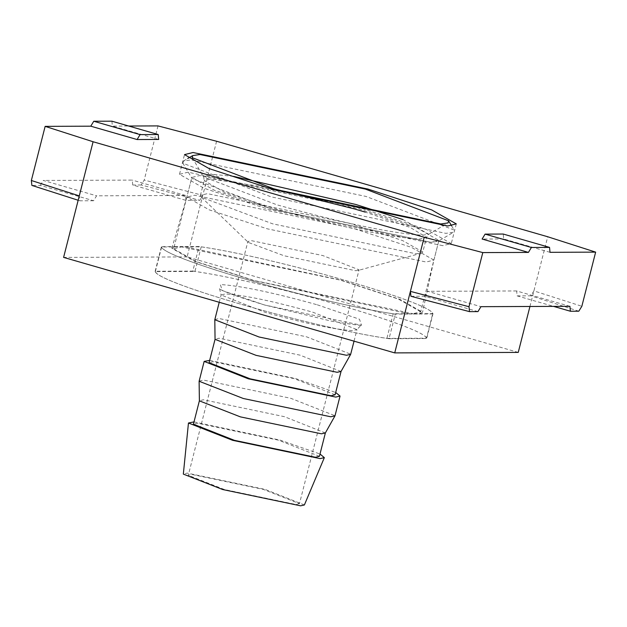 <?xml version="1.0" encoding="UTF-8"?>
<svg xmlns="http://www.w3.org/2000/svg" width="627" height="627" viewBox="0 0 627 627"><rect width="100%" height="100%" fill="white"/><g stroke="black" fill="none" stroke-linecap="round" stroke-linejoin="round"><path stroke-width="0.47" stroke-dasharray="3.13 2.35" d="M158.686 139.453L112.374 126.098L128.715 126.027M111.904 121.183L112.374 126.098M518.239 352.405L187.112 256.905L202.795 195.389L199.747 200.319L185.992 200.374L185.521 195.459L96.558 195.812L93.58 200.742L40.316 185.38L31.883 185.412M93.58 200.742L79.817 200.797L79.284 195.883M78.171 200.264L79.817 200.797M442.74 245.666L267.878 209.128L204.167 188.312L179.494 174.298L188.029 172.206L362.884 208.744L426.595 229.56L451.275 243.574L442.74 245.666M420.725 311.784L398.294 299.04L340.375 280.12L181.415 246.905L201.204 246.826C276.241 257.838 430.388 302.3 432.755 313.61L412.974 313.688L420.725 311.784L438.916 240.423L433.9 260.111L426.141 262.015L267.18 228.792L209.261 209.873L186.83 197.129L191.846 177.449L199.605 175.544L358.566 208.76L416.485 227.679L438.916 240.423L416.485 227.679L358.566 208.76L199.605 175.544L191.846 177.449L214.277 190.185L272.196 209.105L431.157 242.328L438.916 240.423L438.155 241.301L431.157 242.328L272.196 209.105L192.097 178.577L182.904 163.239L271.013 196.823L445.875 233.362L453.572 232.233L438.155 241.301M432.943 313.947L409.933 314.041L418.327 314.002L422.535 312.254L400.159 299.463L341.01 280.12L184.456 246.552L176.062 246.583L199.072 246.497C273.975 257.109 433.202 303.029 432.943 313.947L426.673 338.556L389.038 338.705L395.308 314.096C320.405 303.484 161.178 257.564 161.437 246.646L176.062 246.583L171.869 248.268L193.994 261.036L253.371 280.473L409.933 314.041L395.308 314.096M389.038 338.705C314.135 328.093 154.908 282.166 155.167 271.256L192.802 271.099L199.072 246.497M192.802 271.099C267.705 281.719 426.932 327.639 426.673 338.556M155.167 271.256L161.437 246.646M171.853 248.308L186.838 197.097L194.589 195.232L353.55 228.447L411.351 247.32L433.908 260.072L422.551 312.215M187.112 256.905L63.601 257.399M550.012 252.32L503.7 238.958L503.23 234.043M503.7 238.958L482.116 239.044M569.904 306.321L516.64 290.959L517.118 295.873L553.563 306.384M517.118 295.873L530.873 295.819L533.914 290.889L581.848 306.274M578.807 311.196L530.873 295.819M516.64 290.959L427.685 291.312L480.94 306.674M477.962 311.603L424.698 296.242L427.685 291.312M410.944 296.297L424.698 296.242M529.94 306.478L547.716 236.755M216.589 141.255L202.795 195.389L144.21 180.051L141.169 184.981L199.747 200.319M158.012 125.909L144.21 180.051M141.169 184.981L132.736 185.012L185.992 200.374M132.736 185.012L132.258 180.098L43.302 180.451L96.558 195.812M185.521 195.459L132.258 180.098M40.316 185.38L43.302 180.451M317.262 304.8L359.483 319.229L361.544 325.272L264.578 305.012L222.358 290.575L220.296 284.533C240.674 285.763 272.996 292.519 317.262 304.8M319.425 456.299L278.443 440.154L197.372 423.209L193.422 424.181M325.35 432.967L284.431 416.689L203.36 399.744L199.386 400.857M199.143 381.091L203.407 380.048L290.834 398.317L335.03 415.732M209.684 360.376L295.858 378.63L335.688 392.494M335.108 394.783L294.126 378.637L213.055 361.693L209.097 362.665M341.033 371.45L300.106 355.172L219.035 338.227L215.061 339.34M214.818 319.574L219.089 318.524L306.517 336.801L350.712 354.208M201.204 246.826L194.934 271.428L155.355 271.593C157.722 282.895 311.87 327.357 386.906 338.376L426.485 338.219L432.755 313.61M426.485 338.219C424.118 326.91 269.971 282.448 194.934 271.428M155.355 271.593L161.625 246.983L181.415 246.905L173.655 248.809L191.846 177.449L192.097 178.577M173.655 248.809L196.086 261.545L254.006 280.465L412.974 313.688L393.184 313.766L386.906 338.376M393.184 313.766C318.148 302.747 163.992 258.293 161.625 246.983M182.904 163.239L183.468 161.029L191.164 159.901L366.019 196.439L454.136 230.023L453.572 232.233M201.408 197.27L248.363 242.453L284.039 255.745L355.572 270.692L358.182 270.441L421.031 253.253L415.819 253.755L272.753 223.855L201.408 197.27L200.436 195.358L207.419 193.649L350.485 223.541L402.612 240.572L422.802 252.038L426.54 237.367L410.129 227.397L365.259 212.114M421.031 253.253L422.802 252.038M358.182 270.441L359.059 269.837L322.905 255.589L251.372 240.643L247.877 241.497L188.288 475.29L191.776 474.427L263.309 489.381L299.471 503.63L359.059 269.837M248.363 242.453L247.877 241.497M299.471 503.63L295.975 504.484L224.442 489.538L188.288 475.29M304.385 504.962L265.041 489.373L187.144 473.095L183.335 474.106M194.002 421.893L280.175 440.146L320.013 454.011M219.231 302.285L221.096 294.964L219.56 288.788C217.64 287.237 216.339 290.426 264.813 305.043L332.145 321.314C353.785 324.786 363.495 325.985 361.285 324.911L356.982 329.606L312.787 312.191C272.878 301.125 243.731 295.027 225.359 293.922L221.096 294.964L265.284 312.379C305.2 323.454 334.34 329.543 352.719 330.648L356.982 329.606L354.036 341.166M233.518 176.359L210.57 174.134L203.704 176.908L276.969 204.833C343.345 223.236 391.812 233.369 422.363 235.211L428.766 234.271L402.855 219.521M270.065 187.849L211.158 178.969L204.175 180.686L224.364 192.152L276.491 209.175C341.801 227.295 389.492 237.257 419.557 239.075L426.54 237.367L428.766 234.271L448.086 222.906M179.494 174.298L184.51 154.61M456.291 223.886L451.275 243.574M183.468 161.029L187.7 158.537M451.605 225.806L454.136 230.023M192.183 157.675L203.704 176.908L204.175 180.686L200.436 195.358"/><path stroke-width="0.94" d="M158.216 134.539L158.686 139.453L137.094 139.539L140.08 134.609L158.216 134.539L111.904 121.183L93.768 121.254L140.08 134.609M553.563 306.384L570.374 311.235L578.807 311.196L581.848 306.274L595.65 252.132L550.012 252.32L549.542 247.406L503.23 234.043L485.094 234.122L482.116 239.044L528.42 252.407L482.79 252.587L424.205 237.249L394.728 352.899L63.601 257.399L79.284 195.883L31.35 180.498L31.883 185.412L78.171 200.264M193.045 152.518L184.51 154.61L209.183 168.624L272.894 189.44L447.756 225.979L456.291 223.886L431.611 209.873L367.9 189.056L193.045 152.518M394.728 352.899L518.239 352.405L529.94 306.478M79.284 195.883L93.086 141.749L45.152 126.364L90.782 126.184L93.768 121.254M31.35 180.498L45.152 126.364M424.205 237.249L93.086 141.749M468.988 306.721L469.521 311.635L410.944 296.297L410.411 291.383L468.988 306.721L482.79 252.587M485.094 234.122L531.406 247.477L528.42 252.407M549.542 247.406L531.406 247.477M469.521 311.635L477.962 311.603L480.94 306.674L569.904 306.321L570.374 311.235M128.715 126.027L158.012 125.909L216.589 141.255L547.716 236.755L595.65 252.132M90.782 126.184L137.094 139.539M199.402 400.716L193.422 424.181L234.396 440.334L315.467 457.271L319.425 456.299L325.405 432.834M199.12 381.247L199.386 400.857L240.376 416.869L321.447 433.806L325.35 432.967L334.975 415.873L330.766 416.775L243.331 398.506L199.12 381.247L204.159 361.403L248.355 378.818L335.782 397.087L340.046 396.045L334.975 415.873M209.684 360.376L204.159 361.403M335.688 392.494L340.046 396.045M215.077 339.199L209.097 362.665L250.079 378.81L331.15 395.755L335.108 394.783L341.088 371.317M214.802 319.723L215.061 339.34L256.059 355.344L337.13 372.289L341.033 371.45L350.65 354.357L346.441 355.258L259.014 336.989L214.802 319.723L219.231 302.285M354.036 341.166L350.65 354.357M448.618 220.822L365.314 189.072L199.989 154.524L192.716 155.59L192.183 157.675L275.488 189.432L440.805 223.98L448.086 222.906L448.618 220.822L451.605 225.806M188.461 423.006L183.335 474.106L222.718 489.538L300.607 505.817L304.385 504.962L324.339 457.639L320.099 458.611L232.672 440.334L188.461 423.006L194.002 421.893M320.013 454.011L324.339 457.639M402.855 219.521L355.964 204.512L233.518 176.359M365.259 212.114L354.224 208.869L270.065 187.849M187.7 158.537L192.716 155.59"/></g></svg>

